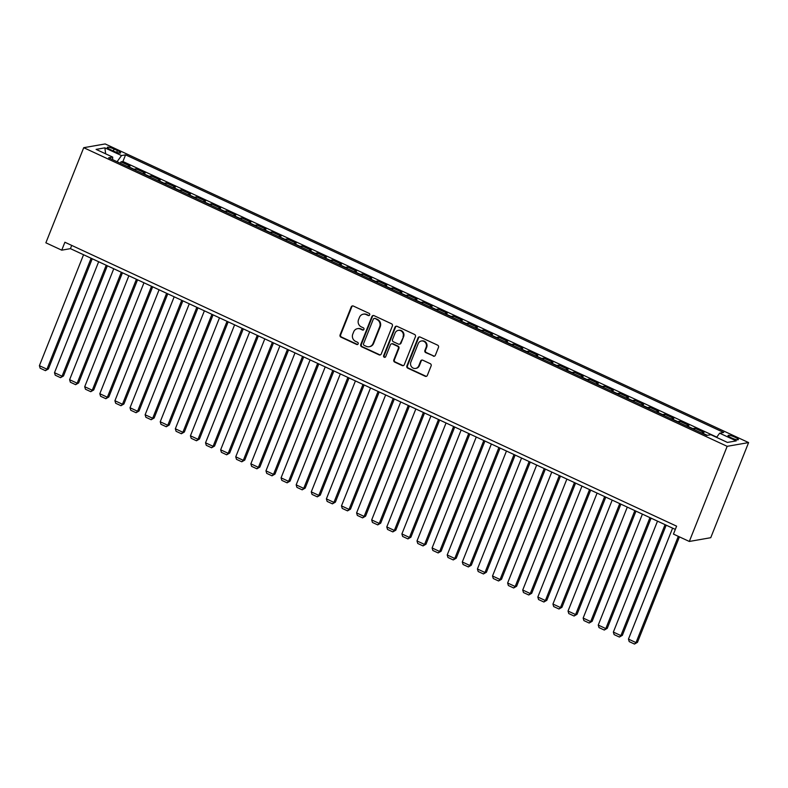 <?xml version="1.0" encoding="UTF-8"?>
<svg xmlns="http://www.w3.org/2000/svg" width="788" height="788" viewBox="0 0 788 788"><rect width="100%" height="100%" fill="white"/><g stroke="black" fill="none" stroke-linecap="round" stroke-linejoin="round"><path stroke-width="1.18" d="M369.69 314.914A1.192 1.123 -99.9 0 0 369.089 313.348L353.329 306.039A1.704 1.606 -99.9 0 0 351.231 306.906L340.081 334.91A1.704 1.606 -99.9 0 0 340.948 337.156L356.698 344.474A1.192 1.123 -99.9 0 0 358.176 343.864A1.192 1.123 -99.9 0 0 357.565 342.288L355.526 341.342A5.457 5.132 -99.9 0 1 352.768 334.161L353.694 331.827A5.457 5.132 -99.9 0 1 360.421 329.049L362.46 329.995A1.192 1.123 -99.9 0 0 363.928 329.394A1.192 1.123 -99.9 0 0 363.327 327.818L361.288 326.872A5.457 5.132 -99.9 0 1 358.53 319.692L359.456 317.357A5.457 5.132 -99.9 0 1 366.184 314.579L368.223 315.525A1.192 1.123 -99.9 0 0 369.69 314.914M735.066 437.232A5.555 1.034 21.7 0 0 728.053 435.498A5.555 1.034 21.7 0 0 731.362 437.882A5.555 1.034 21.7 0 0 738.376 439.606A5.555 1.034 21.7 0 0 735.066 437.232M433.252 356.127A1.704 1.606 -99.9 0 0 435.35 355.26L438.483 347.4A1.704 1.606 -99.9 0 0 437.616 345.154L420.122 337.037A1.704 1.606 -99.9 0 0 418.024 337.904L406.874 365.918A1.704 1.606 -99.9 0 0 407.741 368.154L425.234 376.28A1.704 1.606 -99.9 0 0 427.332 375.413L431.115 365.918A1.704 1.606 -99.9 0 0 430.248 363.672L422.762 360.195A1.704 1.606 -99.9 0 0 420.664 361.062L418.783 365.77A4.561 4.285 -99.9 0 1 411.474 366.716A4.561 4.285 -99.9 0 1 410.853 362.096L418.192 343.657A4.561 4.285 -99.9 0 1 425.5 342.711A4.561 4.285 -99.9 0 1 426.121 347.331L424.899 350.404A1.704 1.606 -99.9 0 0 425.766 352.65L433.833 356.028A1.704 1.606 -99.9 0 0 434.454 356.166M83.725 147.691L45.871 242.803L61.74 250.17L64.892 242.241L676.606 526.167L673.454 534.097L689.313 541.455L727.166 446.333L83.725 147.691L105.168 143.938L748.6 442.58L727.166 446.333M392.375 325.996A1.704 1.606 -99.9 0 0 391.508 323.76L374.014 315.633A1.704 1.606 -99.9 0 0 371.916 316.5L360.766 344.514A1.704 1.606 -99.9 0 0 361.633 346.759L379.126 354.876A1.704 1.606 -99.9 0 0 381.225 354.009L392.375 325.996M397.073 326.331L414.567 334.457A1.704 1.606 -99.9 0 1 415.424 336.703L404.283 364.706A1.704 1.606 -99.9 0 1 402.175 365.573L394.69 362.106A1.704 1.606 -99.9 0 1 393.833 359.86L398.344 348.503A1.704 1.606 -99.9 0 0 397.487 346.257L392.522 343.952A1.704 1.606 -99.9 0 0 390.415 344.819L385.706 356.639A1.192 1.123 -99.9 0 1 383.795 356.895A1.192 1.123 -99.9 0 1 383.638 355.684L394.965 327.207A1.704 1.606 -99.9 0 1 397.073 326.331M707.289 435.331L701.872 432.819L703.989 432.454L694.927 428.248L694.366 429.667M692.416 428.761A6.944 1.97 -65.1 0 1 692.81 428.613L686.772 425.806L688.889 425.441L679.827 421.235L679.256 422.654M677.306 421.747A6.944 1.97 -65.1 0 1 677.71 421.6L671.671 418.802L673.779 418.428L664.717 414.222L664.156 415.64M662.206 414.734A6.944 1.97 -65.1 0 1 662.6 414.596L656.562 411.789L658.679 411.415L649.617 407.209L649.046 408.637M647.096 407.731A6.944 1.97 -65.1 0 1 647.5 407.583L641.462 404.776L643.569 404.411L634.507 400.206L633.946 401.624M631.996 400.718A6.944 1.97 -65.1 0 1 632.4 400.57L626.352 397.773L628.469 397.398L619.407 393.192L618.846 394.611M616.896 393.704A6.944 1.97 -65.1 0 1 617.29 393.567L611.252 390.759L613.369 390.385L604.307 386.179L603.736 387.597M601.786 386.701A6.944 1.97 -65.1 0 1 602.19 386.553L596.142 383.746L598.259 383.382L589.197 379.176L588.636 380.594M586.686 379.688A6.944 1.97 -65.1 0 1 587.08 379.54L581.042 376.733L583.159 376.369L574.097 372.163L573.526 373.581M571.576 372.675A6.944 1.97 -65.1 0 1 571.98 372.527L565.942 369.73L568.05 369.355L558.987 365.149L558.426 366.568M556.476 365.662A6.944 1.97 -65.1 0 1 556.88 365.524L550.832 362.716L552.949 362.342L543.887 358.136L543.326 359.564M541.376 358.658A6.944 1.97 -65.1 0 1 541.77 358.51L535.732 355.703L537.849 355.339L528.778 351.133L528.216 352.551M526.266 351.645A6.944 1.97 -65.1 0 1 526.67 351.497L520.622 348.69L522.74 348.326L513.678 344.12L513.116 345.538M511.166 344.632A6.944 1.97 -65.1 0 1 511.56 344.484L505.522 341.687L507.639 341.312L498.577 337.106L498.006 338.525M496.056 337.619A6.944 1.97 -65.1 0 1 496.46 337.481L490.422 334.673L492.53 334.299L483.468 330.093L482.906 331.521M480.956 330.615A6.944 1.97 -65.1 0 1 481.36 330.467L475.312 327.66L477.429 327.296L468.368 323.09L467.796 324.508M465.846 323.602A6.944 1.97 -65.1 0 1 466.25 323.454L460.212 320.657L462.32 320.283L453.258 316.077L452.696 317.495M450.746 316.589A6.944 1.97 -65.1 0 1 451.15 316.451L445.102 313.644L447.22 313.269L438.158 309.063L437.596 310.482M435.646 309.586A6.944 1.97 -65.1 0 1 436.04 309.438L430.002 306.63L432.119 306.266L423.058 302.06L422.486 303.478M420.536 302.572A6.944 1.97 -65.1 0 1 420.94 302.425L414.902 299.617L417.01 299.253L407.948 295.047L407.386 296.465M405.436 295.559A6.944 1.97 -65.1 0 1 405.84 295.411L399.792 292.614L401.91 292.24L392.848 288.034L392.276 289.452M390.326 288.546A6.944 1.97 -65.1 0 1 390.73 288.408L384.692 285.601L386.8 285.226L377.738 281.021L377.176 282.449M375.226 281.543A6.944 1.97 -65.1 0 1 375.63 281.395L369.582 278.588L371.7 278.223L362.638 274.017L362.076 275.436M360.126 274.529A6.944 1.97 -65.1 0 1 360.52 274.382L354.482 271.574L356.6 271.21L347.538 267.004L346.966 268.422M345.016 267.516A6.944 1.97 -65.1 0 1 345.42 267.368L339.382 264.571L341.49 264.197L332.428 259.991L331.866 261.409M329.916 260.503A6.944 1.97 -65.1 0 1 330.31 260.365L324.272 257.558L326.39 257.184L317.328 252.978L316.756 254.406M314.806 253.5A6.944 1.97 -65.1 0 1 315.21 253.352L309.172 250.545L311.28 250.18L302.218 245.974L301.656 247.393M299.706 246.486A6.944 1.97 -65.1 0 1 300.11 246.339L294.062 243.541L296.18 243.167L287.118 238.961L286.556 240.379M284.606 239.473A6.944 1.97 -65.1 0 1 285 239.335L278.962 236.528L281.08 236.154L272.018 231.948L271.446 233.366M269.496 232.47A6.944 1.97 -65.1 0 1 269.9 232.322L263.852 229.515L265.97 229.15L256.908 224.944L256.346 226.363M254.396 225.457A6.944 1.97 -65.1 0 1 254.79 225.309L248.752 222.502L250.87 222.137L241.808 217.931L241.236 219.35M239.286 218.443A6.944 1.97 -65.1 0 1 239.69 218.296L233.652 215.498L235.76 215.124L226.698 210.918L226.136 212.336M224.186 211.43A6.944 1.97 -65.1 0 1 224.59 211.292L218.542 208.485L220.66 208.111L211.598 203.905L211.036 205.333M209.086 204.427A6.944 1.97 -65.1 0 1 209.48 204.279L203.442 201.472L205.56 201.107L196.488 196.901L195.926 198.32M193.976 197.414A6.944 1.97 -65.1 0 1 194.38 197.266L188.332 194.469L190.45 194.094L181.388 189.888L180.826 191.307M178.876 190.401A6.944 1.97 -65.1 0 1 179.27 190.253L173.232 187.455L175.35 187.081L166.288 182.875L165.716 184.293M163.766 183.387A6.944 1.97 -65.1 0 1 164.17 183.249L158.132 180.442L160.24 180.078L151.178 175.862L150.616 177.29M148.666 176.384A6.944 1.97 -65.1 0 1 149.07 176.236L143.022 173.429L145.14 173.064L136.078 168.859L133.96 169.223A6.944 1.97 114.9 0 0 133.556 169.371M135.506 170.277L136.078 168.859M110.487 149.661L113.817 151.207A5.378 0.995 21.7 0 0 120.613 152.882A5.378 0.995 21.7 0 0 117.402 150.577L114.083 149.04A5.378 0.995 21.7 0 0 107.286 147.366A5.378 0.995 21.7 0 0 110.487 149.661M716.597 437.399L719.631 433.173L723.68 432.464L125.568 154.852L121.51 155.561L117.087 161.727M719.631 433.173L736.238 440.886L727.432 442.423L710.825 434.71L706.767 435.419L108.645 157.807L112.704 157.098L96.087 149.385L104.893 147.849L121.51 155.561M716.775 437.143L122.918 161.51L120.968 161.845L130.03 166.051L127.922 166.426A6.944 1.97 114.9 0 0 127.518 166.564M149.07 176.236L151.178 175.862M164.17 183.249L166.288 182.875M179.27 190.253L181.388 189.888M194.38 197.266L196.488 196.901M209.48 204.279L211.598 203.905M224.59 211.292L226.698 210.918M239.69 218.296L241.808 217.931M254.79 225.309L256.908 224.944M269.9 232.322L272.018 231.948M285 239.335L287.118 238.961M300.11 246.339L302.218 245.974M315.21 253.352L317.328 252.978M330.31 260.365L332.428 259.991M345.42 267.368L347.538 267.004M360.52 274.382L362.638 274.017M375.63 281.395L377.738 281.021M390.73 288.408L392.848 288.034M405.84 295.411L407.948 295.047M420.94 302.425L423.058 302.06M436.04 309.438L438.158 309.063M451.15 316.451L453.258 316.077M466.25 323.454L468.368 323.09M481.36 330.467L483.468 330.093M496.46 337.481L498.577 337.106M511.56 344.484L513.678 344.12M526.67 351.497L528.778 351.133M541.77 358.51L543.887 358.136M556.88 365.524L558.987 365.149M571.98 372.527L574.097 372.163M587.08 379.54L589.197 379.176M602.19 386.553L604.307 386.179M617.29 393.567L619.407 393.192M632.4 400.57L634.507 400.206M647.5 407.583L649.617 407.209M662.6 414.596L664.717 414.222M677.71 421.6L679.827 421.235M692.81 428.613L694.927 428.248M689.313 541.455L710.746 537.702L748.6 442.58M61.74 250.17L70.427 248.644L675.316 529.408M71.718 245.413L70.427 248.644M120.406 163.264L120.968 161.845M122.918 161.51L125.568 154.852M112.615 159.649L112.704 157.098M105.641 153.818L104.893 147.849M369.139 315.515A1.192 1.123 -99.9 0 1 368.794 315.427L366.755 314.481A5.457 5.132 -99.9 0 0 363.839 314.087L363.258 314.185M357.496 328.655L358.077 328.557A5.457 5.132 -99.9 0 1 361.002 328.951L363.041 329.896A1.192 1.123 -99.9 0 0 363.376 329.995M352.719 305.892A1.704 1.606 -99.9 0 0 351.812 306.798L340.662 334.811A1.704 1.606 -99.9 0 0 341.529 337.057L357.279 344.366A1.192 1.123 -99.9 0 0 357.624 344.464M373.394 315.486A1.704 1.606 -99.9 0 0 372.497 316.402L361.347 344.415A1.704 1.606 -99.9 0 0 362.214 346.661L379.708 354.777A1.704 1.606 -99.9 0 0 380.318 354.925M374.783 318.569A1.192 1.123 -99.9 0 0 373.305 319.179L363.524 343.765A1.192 1.123 -99.9 0 0 364.125 345.331L366.282 346.336A5.457 5.132 -99.9 0 0 373 343.558L379.688 326.754A5.457 5.132 -99.9 0 0 376.93 319.564L375.354 318.47A1.192 1.123 -99.9 0 0 374.724 318.382L374.142 318.48M369.198 346.73L369.779 346.621A5.457 5.132 -99.9 0 0 373.581 343.45L373 343.558M375.354 318.47L377.511 319.465A5.457 5.132 -99.9 0 1 380.269 326.646L373.581 343.45M391.606 343.824L392.188 343.726A1.704 1.606 -99.9 0 1 393.094 343.844L398.068 346.149A1.704 1.606 -99.9 0 1 398.925 348.394L394.404 359.761A1.704 1.606 -99.9 0 0 395.271 361.997L402.757 365.474A1.704 1.606 -99.9 0 0 403.377 365.622M396.453 326.193A1.704 1.606 -99.9 0 0 395.546 327.099L384.219 355.575A1.192 1.123 -99.9 0 0 385.165 357.25M403.042 336.712A4.561 4.285 -99.9 0 0 398.285 330.379A4.561 4.285 -99.9 0 0 395.103 333.029L392.522 339.529A1.704 1.606 -99.9 0 0 393.389 341.775L398.354 344.08A1.704 1.606 -99.9 0 0 400.452 343.204L403.623 336.614A4.561 4.285 -99.9 0 0 398.866 330.28L398.285 330.379M399.27 344.198L399.841 344.1A1.704 1.606 -99.9 0 0 401.033 343.105L400.452 343.204M403.623 336.614L401.033 343.105M421.373 340.997L421.954 340.899A4.561 4.285 -99.9 0 1 426.702 347.232L425.481 350.305A1.704 1.606 -99.9 0 0 426.347 352.551L433.833 356.028M415.601 368.42L416.182 368.321A4.561 4.285 -99.9 0 0 419.364 365.671L418.783 365.77M422.141 360.057A1.704 1.606 -99.9 0 0 421.235 360.963L419.364 365.671M419.502 336.89A1.704 1.606 -99.9 0 0 418.605 337.806L407.455 365.809A1.704 1.606 -99.9 0 0 408.322 368.055L425.815 376.181A1.704 1.606 -99.9 0 0 426.426 376.319M91.103 258.247L46.955 369.198L39.4 365.691L83.548 254.741M48.403 368.942L45.438 370.656L46.955 369.198L48.403 368.942L92.245 258.769M45.438 370.656L40.149 368.203L39.4 365.691M106.213 265.251L62.055 376.201L54.5 372.704L98.658 261.754M63.503 375.955L60.538 377.669L62.055 376.201L63.503 375.955L107.345 265.783M60.538 377.669L55.249 375.206L54.5 372.704M121.313 272.264L77.165 383.214L69.61 379.708L113.758 268.757M78.613 382.958L75.638 384.672L77.165 383.214L78.613 382.958L122.445 272.796M75.638 384.672L70.359 382.219L69.61 379.708M136.413 279.277L92.265 390.227L84.71 386.721L128.868 275.77M93.713 389.971L90.748 391.685L92.265 390.227L93.713 389.971L137.555 279.809M90.748 391.685L85.459 389.233L84.71 386.721M151.523 286.29L107.365 397.241L99.82 393.734L143.968 282.784M108.813 396.985L105.848 398.698L107.365 397.241L108.813 396.985L152.655 286.812M105.848 398.698L100.559 396.246L99.82 393.734M166.623 293.294L122.475 404.244L114.92 400.737L159.077 289.797M123.923 403.998L120.958 405.702L122.475 404.244L123.923 403.998L167.765 293.826M120.958 405.702L115.669 403.249L114.92 400.737M181.732 300.307L137.575 411.257L130.02 407.751L174.178 296.8M139.023 411.001L136.058 412.715L137.575 411.257L139.023 411.001L182.865 300.839M136.058 412.715L130.769 410.262L130.02 407.751M196.833 307.32L152.685 418.27L145.13 414.764L189.278 303.813M154.133 418.014L151.158 419.728L152.685 418.27L154.133 418.014L197.975 307.842M151.158 419.728L145.879 417.276L145.13 414.764M211.933 314.333L167.785 425.284L160.23 421.777L204.387 310.827M169.233 425.027L166.268 426.741L167.785 425.284L169.233 425.027L213.075 314.855M166.268 426.741L160.979 424.289L160.23 421.777M227.042 321.337L182.885 432.287L175.34 428.78L219.488 317.83M184.333 432.041L181.368 433.745L182.885 432.287L184.333 432.041L228.175 321.868M181.368 433.745L176.088 431.292L175.34 428.78M242.143 328.35L197.995 439.3L190.44 435.794L234.597 324.843M199.443 439.044L196.478 440.758L197.995 439.3L199.443 439.044L243.285 328.882M196.478 440.758L191.189 438.305L190.44 435.794M257.252 335.363L213.095 446.313L205.54 442.807L249.697 331.856M214.543 446.057L211.578 447.771L213.095 446.313L214.543 446.057L258.385 335.885M211.578 447.771L206.289 445.319L205.54 442.807M272.353 342.366L228.205 453.317L220.65 449.82L264.798 338.87M229.653 453.07L226.678 454.784L228.205 453.317L229.653 453.07L273.495 342.898M226.678 454.784L221.398 452.322L220.65 449.82M287.453 349.38L243.305 460.33L235.75 456.823L279.907 345.873M244.753 460.074L241.788 461.788L243.305 460.33L244.753 460.074L288.595 349.911M241.788 461.788L236.498 459.335L235.75 456.823M302.562 356.393L258.405 467.343L250.86 463.836L295.007 352.886M259.853 467.087L256.888 468.801L258.405 467.343L259.853 467.087L303.695 356.925M256.888 468.801L251.608 466.348L250.86 463.836M317.663 363.406L273.515 474.356L265.96 470.85L310.117 359.899M274.963 474.1L271.998 475.814L273.515 474.356L274.963 474.1L318.805 363.928M271.998 475.814L266.708 473.361L265.96 470.85M332.772 370.409L288.615 481.36L281.07 477.853L325.217 366.903M290.063 481.113L287.098 482.817L288.615 481.36L290.063 481.113L333.905 370.941M287.098 482.817L281.809 480.365L281.07 477.853M347.872 377.422L303.725 488.373L296.17 484.866L340.317 373.916M305.173 488.117L302.198 489.831L303.725 488.373L305.173 488.117L349.015 377.954M302.198 489.831L296.918 487.378L296.17 484.866M362.982 384.436L318.825 495.386L311.27 491.879L355.427 380.929M320.273 495.13L317.308 496.844L318.825 495.386L320.273 495.13L364.115 384.958M317.308 496.844L312.018 494.391L311.27 491.879M378.082 391.449L333.925 502.389L326.38 498.893L370.527 387.942M335.383 502.143L332.408 503.857L333.925 502.389L335.383 502.143L379.215 391.971M332.408 503.857L327.128 501.404L326.38 498.893M393.182 398.452L349.035 509.403L341.48 505.896L385.637 394.946M350.483 509.146L347.518 510.86L349.035 509.403L350.483 509.146L394.325 398.984M347.518 510.86L342.228 508.408L341.48 505.896M408.292 405.465L364.135 516.416L356.59 512.909L400.737 401.959M365.583 516.16L362.618 517.874L364.135 516.416L365.583 516.16L409.425 405.997M362.618 517.874L357.328 515.421L356.59 512.909M423.392 412.479L379.245 523.429L371.69 519.922L415.837 408.972M380.693 523.173L377.728 524.887L379.245 523.429L380.693 523.173L424.535 413.001M377.728 524.887L372.438 522.434L371.69 519.922M438.502 419.482L394.345 530.432L386.79 526.936L430.947 415.985M395.793 530.186L392.828 531.9L394.345 530.432L395.793 530.186L439.635 420.014M392.828 531.9L387.538 529.438L386.79 526.936M453.602 426.495L409.455 537.446L401.9 533.939L446.047 422.989M410.903 537.189L407.928 538.903L409.455 537.446L410.903 537.189L454.735 427.027M407.928 538.903L402.648 536.451L401.9 533.939M468.702 433.508L424.555 544.459L417 540.952L461.157 430.002M426.003 544.203L423.038 545.917L424.555 544.459L426.003 544.203L469.845 434.03M423.038 545.917L417.748 543.464L417 540.952M483.812 440.522L439.655 551.472L432.11 547.965L476.257 437.015M441.103 551.216L438.138 552.93L439.655 551.472L441.103 551.216L484.945 441.044M438.138 552.93L432.848 550.477L432.11 547.965M498.912 447.525L454.765 558.475L447.21 554.969L491.367 444.018M456.213 558.229L453.248 559.933L454.765 558.475L456.213 558.229L500.055 448.057M453.248 559.933L447.958 557.48L447.21 554.969M514.022 454.538L469.865 565.489L462.31 561.982L506.467 451.031M471.313 565.232L468.348 566.946L469.865 565.489L471.313 565.232L515.155 455.07M468.348 566.946L463.058 564.494L462.31 561.982M529.122 461.551L484.975 572.502L477.42 568.995L521.567 458.045M486.423 572.246L483.448 573.96L484.975 572.502L486.423 572.246L530.265 462.073M483.448 573.96L478.168 571.507L477.42 568.995M544.222 468.565L500.075 579.505L492.52 576.008L536.677 465.058M501.523 579.259L498.558 580.973L500.075 579.505L501.523 579.259L545.365 469.087M498.558 580.973L493.268 578.51L492.52 576.008M559.332 475.568L515.175 586.518L507.63 583.012L551.777 472.061M516.623 586.262L513.658 587.976L515.175 586.518L516.623 586.262L560.465 476.1M513.658 587.976L508.378 585.523L507.63 583.012M574.432 482.581L530.285 593.531L522.73 590.025L566.887 479.074M531.733 593.275L528.768 594.989L530.285 593.531L531.733 593.275L575.575 483.113M528.768 594.989L523.478 592.537L522.73 590.025M589.542 489.594L545.385 600.545L537.83 597.038L581.987 486.088M546.833 600.289L543.868 602.002L545.385 600.545L546.833 600.289L590.675 490.116M543.868 602.002L538.578 599.55L537.83 597.038M604.642 496.598L560.495 607.548L552.94 604.041L597.087 493.101M561.942 607.302L558.968 609.006L560.495 607.548L561.942 607.302L605.785 497.13M558.968 609.006L553.688 606.553L552.94 604.041M619.742 503.611L575.595 614.561L568.04 611.055L612.197 500.104M577.043 614.305L574.078 616.019L575.595 614.561L577.043 614.305L620.885 504.143M574.078 616.019L568.788 613.566L568.04 611.055M634.852 510.624L590.695 621.574L583.15 618.068L627.297 507.117M592.143 621.318L589.178 623.032L590.695 621.574L592.143 621.318L635.985 511.146M589.178 623.032L583.898 620.58L583.15 618.068M649.952 517.637L605.805 628.588L598.25 625.081L642.407 514.131M607.252 628.332L604.288 630.045L605.805 628.588L607.252 628.332L651.095 518.159M604.288 630.045L598.998 627.593L598.25 625.081M665.062 524.641L620.905 635.591L613.36 632.084L657.507 521.134M622.353 635.345L619.388 637.049L620.905 635.591L622.353 635.345L666.195 525.172M619.388 637.049L614.098 634.596L613.36 632.084M678.301 536.342L636.014 642.604L628.46 639.098L672.607 528.147M637.462 642.348L634.488 644.062L636.014 642.604L637.462 642.348L679.433 536.874M634.488 644.062L629.208 641.609L628.46 639.098M133.96 169.223L127.922 166.426M113.314 150.971L114.083 149.04M116.693 152.36L117.402 150.577M366.755 314.481L366.184 314.579M363.041 329.896L362.46 329.995M361.002 328.951L360.421 329.049M357.279 344.366L356.698 344.474M341.529 337.057L340.948 337.156M340.662 334.811L340.081 334.91M351.812 306.798L351.231 306.906M368.794 315.427L368.223 315.525M379.708 354.777L379.126 354.876M362.214 346.661L361.633 346.759M361.347 344.415L360.766 344.514M372.497 316.402L371.916 316.5M380.269 326.646L379.688 326.754M377.511 319.465L376.93 319.564M402.757 365.474L402.175 365.573M395.271 361.997L394.69 362.106M394.404 359.761L393.833 359.86M398.925 348.394L398.344 348.503M398.068 346.149L397.487 346.257M393.094 343.844L392.522 343.952M384.219 355.575L383.638 355.684M395.546 327.099L394.965 327.207M426.347 352.551L425.766 352.65M425.481 350.305L424.899 350.404M426.702 347.232L426.121 347.331M421.235 360.963L420.664 361.062M425.815 376.181L425.234 376.28M408.322 368.055L407.741 368.154M407.455 365.809L406.874 365.918M418.605 337.806L418.024 337.904"/></g></svg>
